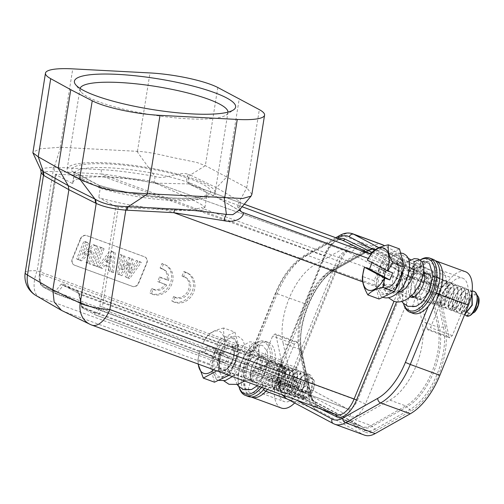 <?xml version="1.0" encoding="UTF-8"?>
<svg xmlns="http://www.w3.org/2000/svg" width="504" height="504" viewBox="0 0 504 504"><rect width="100%" height="100%" fill="white"/><g stroke="black" fill="none" stroke-linecap="round" stroke-linejoin="round"><path stroke-width="0.38" stroke-dasharray="2.52 1.89" d="M175.127 297.278A11.208 9.607 118 0 0 175.442 297.461A11.208 9.607 118 0 0 189.195 292.087A11.208 9.607 118 0 0 185.982 277.679A11.208 9.607 118 0 0 183.475 276.822L185.302 272.349A16.008 13.721 -62 0 1 188.238 273.439A16.008 13.721 -62 0 1 192.862 293.958A16.008 13.721 -62 0 1 173.3 301.757L175.127 297.278L173.672 296.503A11.208 9.607 118 0 0 173.993 296.686A11.208 9.607 118 0 0 187.74 291.312A11.208 9.607 118 0 0 184.527 276.904A11.208 9.607 118 0 0 182.02 276.047L183.475 276.822M80.445 238.751A5.122 4.391 -62 0 1 86.512 235.532L144.39 256.731A5.122 4.391 -62 0 1 144.868 256.946A5.122 4.391 -62 0 1 146.595 262.981L138.386 283.097A5.122 4.391 -62 0 1 132.319 286.316L74.441 265.117A5.122 4.391 -62 0 1 73.962 264.902A5.122 4.391 -62 0 1 72.236 258.873L80.445 238.751L80.741 238.909L72.526 259.024A5.122 4.391 118 0 0 74.252 265.06A5.122 4.391 118 0 0 74.731 265.274L132.609 286.474A5.122 4.391 118 0 0 138.676 283.254L146.885 263.132A5.122 4.391 118 0 0 145.158 257.097A5.122 4.391 118 0 0 144.68 256.889L86.801 235.689A5.122 4.391 118 0 0 80.741 238.909M159.138 282.309L161.015 277.71L168.556 280.476A11.208 9.607 118 0 0 164.071 269.653A11.208 9.607 118 0 0 161.564 268.796L163.391 264.323A16.008 13.721 -62 0 1 166.326 265.419A16.008 13.721 -62 0 1 170.951 285.932A16.008 13.721 -62 0 1 151.389 293.731L153.216 289.252A11.208 9.607 118 0 0 153.537 289.435A11.208 9.607 118 0 0 166.685 285.075L157.683 281.534L159.56 276.935L161.015 277.71M301.323 398.746A12.808 6.546 -69.9 0 0 302.022 399.099A12.808 6.546 -69.9 0 0 304.731 399.036L302.595 398.381L304.63 397.303L305.103 396.138C306.356 397.253 307.994 396.995 310.023 395.363L313.652 388.345L314.03 380.457L309.777 376.557L303.351 381.32L299.552 391.249L301.323 398.746L301.946 399.067L306.974 397.089L311.39 389.378L312.448 380.167L308.82 374.315L309.607 374.636C301.751 369.69 290.865 394.55 298.009 397.593L297.688 397.48C304.252 401.953 313.847 376.62 305.411 373.099L305.726 373.218C297.87 368.273 286.984 393.126 294.134 396.175L293.813 396.062C300.378 400.529 309.973 375.203 301.537 371.681L301.852 371.801C294.002 366.83 283.097 391.728 290.254 394.758L290.638 394.928L289.939 394.638L289.598 390.461L274.094 384.785L270.875 387.658C277.975 392.326 288.099 367.189 280.199 363.869L277.83 363.516C288.786 364.178 278.674 390.833 274.094 384.785L274.434 388.962L275.134 389.252L274.756 389.082C281.32 393.548 290.909 368.222 282.473 364.701L277.83 363.516M304.63 397.303A10.244 5.235 110.1 0 1 305.103 382.807A10.244 5.235 110.1 0 1 314.25 381.169A10.244 5.235 110.1 0 1 310.023 395.363M280.558 364.001C289.529 367.712 280.47 393.24 274.434 388.962C267.29 385.913 278.177 361.059 286.033 366.005C294.468 369.526 284.873 394.853 278.309 390.38C271.152 387.356 282.057 362.458 289.907 367.422C298.343 370.944 288.754 396.27 282.19 391.803C275.039 388.754 285.925 363.901 293.782 368.84C302.236 372.343 292.622 397.713 286.064 393.221C278.92 390.172 289.806 365.318 297.662 370.264C306.098 373.785 296.503 399.111 289.939 394.638C282.794 391.589 293.681 366.736 301.537 371.681M290.254 394.758C296.818 399.231 306.413 373.899 297.977 370.377C290.121 365.431 279.235 390.291 286.379 393.334L286.064 393.221M302.595 398.381L305.103 396.138L289.598 390.461L286.379 393.334C292.944 397.807 302.539 372.481 294.103 368.959L293.782 368.84M294.103 368.959C286.247 364.014 275.36 388.868 282.505 391.917L282.19 391.803M282.505 391.917C289.063 396.415 298.677 371.045 290.228 367.542L289.907 367.422M290.228 367.542C282.372 362.596 271.486 387.45 278.63 390.499L278.309 390.38M278.63 390.499C285.195 394.972 294.79 369.64 286.348 366.118L286.033 366.005M282.473 364.701C274.617 359.755 263.731 384.609 270.875 387.658L222.44 369.955L225.578 369.407C228.11 367.901 230.297 364.978 232.142 360.637C234.889 352.901 233.636 348.97 233.302 348.384L231.248 345.901A12.808 6.546 -69.9 0 0 220.941 355.03A12.808 6.546 -69.9 0 0 222.012 369.76A12.808 6.546 -69.9 0 0 222.44 369.955A12.808 6.546 -69.9 0 0 232.741 360.826A12.808 6.546 -69.9 0 0 231.67 346.097A12.808 6.546 -69.9 0 0 231.248 345.901L280.199 363.869M286.348 366.118C278.498 361.154 267.599 386.051 274.756 389.082M297.977 370.377L297.662 370.264M294.134 396.175C300.699 400.649 310.288 375.316 301.852 371.801M305.411 373.099C297.555 368.159 286.669 393.013 293.813 396.062M298.009 397.593C304.567 402.091 314.181 376.721 305.726 373.218M309.286 374.522C301.43 369.577 290.543 394.43 297.688 397.48M304.731 399.036C311.573 396.755 316.254 377.471 309.607 374.636M247.987 389.838L259.138 354.425L257.538 354.205L254.633 349.045L258.306 344.831L262.571 345.473L267.46 351.471L268.059 362.767L264.247 375.568L257.355 385.724M261.519 387.248A28.81 14.723 -69.9 0 0 266.131 341.712A28.81 14.723 -69.9 0 0 265.173 341.284A28.81 14.723 -69.9 0 0 255.011 343.577A28.81 14.723 -69.9 0 0 239.079 387.078M294.638 402.973A28.312 14.471 -69.9 0 0 295.495 402.079L304.441 392.37A5.147 2.633 110.1 0 1 307.012 391.287A5.147 2.633 110.1 0 1 308.171 392.937L309.368 398.525L279.764 387.683L278.567 382.095A5.147 2.633 -69.9 0 0 278.17 381.074A5.147 2.633 -69.9 0 0 277.408 380.444A5.147 2.633 -69.9 0 0 274.837 381.528A3.862 2.092 -137.3 0 1 271.12 377.572L270.856 377.861A28.81 14.723 110.1 0 1 264.619 388.382M248.459 396.528A28.81 14.723 110.1 0 1 247.502 396.1A28.81 14.723 110.1 0 1 241.649 376.299A28.81 14.723 110.1 0 1 253.008 349.474L247.256 363.554A24.45 12.499 -69.9 0 0 246.229 389.245A24.45 12.499 -69.9 0 0 262.174 387.28A3.862 2.092 42.7 0 0 263.567 389.661M262.174 387.28L270.856 377.861A28.81 14.723 -69.9 0 0 269.231 342.846A28.81 14.723 -69.9 0 0 268.273 342.418A28.81 14.723 -69.9 0 0 253.008 349.474L275.896 293.385L275.436 293.07L306.86 304.435L278.221 374.604A28.312 14.471 -69.9 0 0 281.345 408.045M56.435 174.195A1.921 0.365 9.1 0 0 55.421 174.359A1.921 0.365 9.1 0 0 55.635 174.573L72.734 183.683A67.227 12.858 -170.9 0 1 72.715 182.788A67.227 12.858 -170.9 0 1 108.555 177.162A67.227 12.858 -170.9 0 1 156.171 183.488L153.355 181.988C150.551 181.169 146.431 179.166 103.345 176.614L56.435 174.195L40.44 273.962L39.633 274.34C39.079 279.808 39.923 283.399 42.172 285.119L42.928 286.883M39.457 274.126L55.635 174.573M347.426 251.597L152.8 181.755L347.445 251.609M252.126 380.463L249.789 378.624L254.249 379.443L262.496 382.36L285.201 392.578L287.677 394.084L283.33 392.988L275.096 390.027L252.126 380.463L64.046 311.573L91.407 324.91A22.409 11.453 -69.9 0 0 91.974 325.149M288.697 384.004A20.488 1.254 22.2 0 0 268.147 374.995A20.488 1.254 22.2 0 0 253.26 370.15A20.488 1.254 22.2 0 0 253.191 370.207A20.488 1.254 22.2 0 0 255.629 371.889A20.488 1.254 22.2 0 0 276.746 381.119A20.488 1.254 22.2 0 0 291.136 385.686A20.488 1.254 22.2 0 0 291.129 385.604A20.488 1.254 22.2 0 0 288.697 384.004M94.532 245.316L97.833 246.532L90.588 264.279L87.431 263.126L92.402 250.942L81.358 260.902L78.107 259.711L85.352 241.958L83.897 241.183L87.053 242.336L82.095 254.488L83.551 255.263L94.532 245.316L93.076 244.541L82.095 254.488M85.352 241.958L88.509 243.111L87.053 242.336M88.509 243.111L83.551 255.263M97.833 246.532L96.377 245.757L89.132 263.504L85.976 262.351L90.947 250.167L92.402 250.942M93.076 244.541L96.377 245.757M90.588 264.279L89.132 263.504M87.431 263.126L85.976 262.351M81.358 260.902L79.903 260.127L90.947 250.167M78.107 259.711L76.652 258.936L83.897 241.183M79.903 260.127L76.652 258.936M120.406 274.957L117.445 273.874L120.305 254.514L123.625 255.736L121.036 269.168L128.388 257.475L131.777 258.716L128.822 272.236L136.395 260.411L139.86 261.677L128.224 277.824L125.269 276.74L128.331 262.622L120.406 274.957L121.861 275.732L117.445 273.874M118.9 274.649L121.754 255.289L125.08 256.511L122.491 269.942L129.837 258.25L133.226 259.491L130.278 273.011L137.85 261.185L141.309 262.452L129.679 278.599L126.718 277.515L129.786 263.397L128.331 262.622M129.786 263.397L121.861 275.732M126.718 277.515L125.269 276.74M129.679 278.599L128.224 277.824M141.309 262.452L139.86 261.677M137.85 261.185L136.395 260.411M130.278 273.011L128.822 272.236M133.226 259.491L131.777 258.716M129.837 258.25L128.388 257.475M122.491 269.942L121.036 269.168M125.08 256.511L123.625 255.736M121.754 255.289L120.305 254.514M111.504 256.334L106.88 262.244L105.714 261.626L110.338 255.717L109.525 263.019L110.685 263.642L111.504 256.334L110.338 255.717M110.685 263.642L106.88 262.244M105.714 261.626L109.525 263.019M113.482 272.664L110.137 271.435L110.584 267.309L104.977 265.255L102.375 268.601L97.474 266.559L110.206 250.822L113.778 252.126L115.233 252.901L113.482 272.664L112.027 271.889L113.778 252.126M98.923 267.334L111.661 251.597L110.206 250.822M111.661 251.597L115.233 252.901M110.137 271.435L108.681 270.661L112.027 271.889M110.584 267.309L109.129 266.534L108.681 270.661M104.977 265.255L109.129 266.534M102.375 268.601L100.92 267.826L103.522 264.48M100.92 267.826L97.474 266.559M93.662 265.406L100.907 247.653L104.063 248.812L96.818 266.559L93.662 265.406L92.207 264.632L99.452 246.878L102.608 248.037L95.363 265.784L92.207 264.632M100.907 247.653L99.452 246.878M104.063 248.812L102.608 248.037M96.818 266.559L95.363 265.784M175.121 199.156A74.913 14.326 -170.9 0 1 67.12 169.161A74.913 14.326 -170.9 0 1 107.056 162.893A74.913 14.326 -170.9 0 1 215.057 192.881A74.913 14.326 -170.9 0 1 175.121 199.156M80.092 88.427A74.913 14.326 9.1 0 0 80.004 88.805A74.913 14.326 9.1 0 0 80.98 91.785A74.913 14.326 9.1 0 0 188.005 118.793A74.913 14.326 9.1 0 0 226.082 115.051A74.913 14.326 9.1 0 0 227.94 112.524A74.913 14.326 9.1 0 0 227.972 112.14M241.429 211.856L238.864 207.308L240.773 202.243L239.564 201.279L216.487 187.715L214.471 193.038L217.312 197.65L242.115 206.76M240.969 211.478L240.017 211L237.523 206.646L239.57 201.285L246.752 187.727M251.874 194.361L246.758 187.721L226.693 176.999L239.268 98.601M240.061 209.204L239.324 210.08L240.773 202.243M217.797 87.501L205.33 165.652L190.304 175.033L216.487 187.715L226.693 176.999L205.33 165.646L197.07 162.527L182.675 159.491C170.509 157.5 151.83 151.849 137.441 151.339L60.197 147.262L40.213 148.762L32.785 152.195M40.761 169.798L43.502 168.298L53.222 167.145L101.128 169.627C114.433 170.239 132.35 172.481 154.879 176.362C164.94 180.558 179.443 170.698 188.433 174.359L190.31 175.039C187.236 178.712 187.658 182.083 191.564 185.144L217.747 197.833L240.83 211.39M136.956 151.32L154.879 176.362A6.401 2.722 100 0 1 153.594 183.084L188.912 183.922L244.245 204.227M188.433 174.359C185.756 178.7 186.159 181.982 189.63 184.225L189.302 184.086M244.27 204.202L189.63 184.225M101.128 169.627A6.401 3.062 93 0 1 101.165 173.956C114.528 175.461 132.004 178.504 153.594 183.084M60.682 147.288L54.243 167.145L54.281 171.48L101.165 173.956L324.771 255.711A24.331 12.436 110.1 0 1 338.984 238.89M25.2 272.67A22.409 4.284 -170.9 0 1 37.145 270.793A22.409 11.453 -69.9 0 0 38.701 296.825A22.409 19.341 -59.8 0 1 36.055 295.583M89.863 324.255A22.409 19.076 116 0 0 91.407 324.91L335.651 414.364L308.914 401.26L283.16 386.385A1.921 1.644 -60 0 1 283.752 388.615A24.331 12.436 110.1 0 1 282.064 360.354L324.771 255.711M285.201 392.578L308.914 401.26C309.488 401.096 309.765 401.877 309.739 403.603L283.752 388.615M62.49 310.911L38.701 296.825L282.939 386.284A22.409 11.453 110.1 0 1 281.389 360.247L324.091 255.604A22.409 11.453 110.1 0 1 341.977 239.986C336.792 238.455 331.134 243.747 324.998 255.868L282.064 360.354M41.271 172.998L44.484 171.555L54.281 171.48M53.222 167.145L53.084 171.385L37.145 270.793L282.297 360.511C275.77 373.949 281.333 387.91 283.16 386.385A1.921 1.644 -60 0 0 282.939 386.284L308.914 401.26M284.294 371.505A10.244 0.624 -157.8 0 1 285.51 372.305A10.244 0.624 -157.8 0 1 285.51 372.349A10.244 0.624 -157.8 0 1 280.684 370.957A10.244 0.624 -157.8 0 1 267.756 365.45A10.244 0.624 -157.8 0 1 266.54 364.606A10.244 0.624 -157.8 0 1 266.572 364.581A10.244 0.624 -157.8 0 1 271.373 365.999A10.244 0.624 -157.8 0 1 284.294 371.505M272.822 362.452A10.244 0.624 22.2 0 0 267.989 361.059A10.244 0.624 22.2 0 0 272.588 363.523A10.244 0.624 22.2 0 0 282.133 367.41A10.244 0.624 22.2 0 0 286.959 368.802A10.244 0.624 22.2 0 0 282.366 366.339A10.244 0.624 22.2 0 0 272.822 362.452M292.433 371.568C293.07 371.385 291.457 370.314 287.601 368.355L270.516 361.229L259.957 369.426L285.554 379.959L298.866 386.933L295.546 386.505L285.623 383.103L284.773 369.451L292.427 371.574L284.678 367.517L269.753 361.45L63.076 285.648L63.668 285.371L270.579 361.255C276.702 363.472 286.518 367.668 289.598 369.369C293.057 371.322 291.312 371.07 284.363 368.6L78.668 293.359L79.311 294.298L78.756 293.284L81.799 306.23A1.921 0.882 166.8 0 0 81.617 306.753A1.921 0.882 166.8 0 0 82.354 307.245A1.921 0.983 -69.5 0 0 82.757 308.095A1.921 1.644 -62 0 1 81.799 306.23L94.532 313.009L95.741 314.994L347.288 408.839C350.935 409.954 354.318 407.175 357.449 400.51L102.4 306.974C100.063 313.961 97.757 316.594 95.483 314.874L347.288 408.839L294.941 380.948L43.13 286.978L55.856 293.763A1.921 0.983 -69.5 0 0 56.687 293.567A1.921 1.405 -141.1 0 1 54.905 291.898A1.921 1.644 118 0 0 55.856 293.763L259.125 369.615C271.851 374.327 290.524 382.391 296.951 385.963C302.917 389.453 299.275 388.779 286.026 383.947L82.757 308.095L95.313 314.792M42.172 285.119L54.905 291.898L61.293 283.979L62.71 283.506L63.605 285.346M63.668 285.371L78.668 293.359L77.704 291.495L78.756 293.284L78.586 293.807M165.57 209.765C207.503 211.699 204.183 209.74 204.183 209.066L399.848 279.487C403.055 281.994 403.383 286.978 400.831 294.437L165.57 209.765L118.396 207.207A1.921 0.365 9.1 0 1 115.851 206.653L99.855 306.426C98.708 311.63 96.938 313.828 94.532 313.009M99.855 306.426L102.394 306.974L118.396 207.207M115.851 206.653L98.746 197.543A67.227 12.858 -170.9 0 0 169.64 209.702A67.227 12.858 -170.9 0 0 201.367 207.566L204.183 209.066M72.734 183.683L74.208 173.313L72.734 171.297L71.593 170.951L98.248 185.157A70.428 13.469 9.1 0 0 185.541 198.374A70.428 13.469 9.1 0 0 202.841 184.269A70.428 13.469 9.1 0 0 122.97 165.06A70.428 13.469 9.1 0 0 71.593 170.951M98.248 185.157L99.149 185.377L100.239 188.238A67.227 12.858 9.1 0 0 171.133 200.397A67.227 12.858 9.1 0 0 206.974 194.771A67.227 12.858 9.1 0 0 199.534 187.223A67.227 12.858 9.1 0 0 110.048 167.851A67.227 12.858 9.1 0 0 74.208 173.483A67.227 12.858 9.1 0 0 74.227 174.378L100.239 188.238L98.746 197.543M156.171 183.488L191.993 199.496L201.556 204.63L204.87 207.484L201.367 207.566M347.432 251.603L347.854 251.672C346.5 251.326 343.955 254.57 340.213 261.412L296.988 367.555L295.016 375.348L295.048 379.039L295.766 381.383L294.941 380.948C297.82 382.505 298.727 385.106 297.662 388.748C292.956 384.98 292.478 377.742 296.226 367.032C297.587 367.813 296.843 367.7 293.996 366.691L40.44 273.962C39.879 282.108 40.774 286.448 43.13 286.978M347.873 251.798C351.118 252.485 353.632 251.137 355.433 247.766L407.402 275.455C405.607 278.825 403.087 280.174 399.848 279.487L347.873 251.798C344.075 250.62 340.521 253.537 337.22 260.549L293.996 366.691C291.539 373.716 291.848 378.473 294.941 380.942M365.501 403.95L357.456 400.51L400.831 294.437L408.876 297.877L365.501 403.95C360.725 414.112 355.566 418.339 350.015 416.638C351.08 412.996 350.173 410.395 347.288 408.839L347.672 409.009M283.147 343.237L292.44 386.322A29.667 15.164 -69.9 0 0 298.135 395.356L345.284 420.475A29.667 15.164 -69.9 0 0 346.267 420.916A29.667 15.164 -69.9 0 0 355.005 419.656L389.863 400.088A51.994 26.573 -69.9 0 0 416.046 366.068A51.994 26.573 -69.9 0 0 422.024 321.275L412.732 278.189A29.667 15.164 -69.9 0 0 407.037 269.155L359.894 244.037A29.667 15.164 -69.9 0 0 358.905 243.596A29.667 15.164 -69.9 0 0 350.167 244.856L315.315 264.424A51.994 26.573 -69.9 0 0 289.126 298.444A51.994 26.573 -69.9 0 0 283.147 343.237L299.086 349.077A51.994 26.573 110.1 0 1 305.065 304.284A51.994 26.573 110.1 0 1 331.248 270.257A3.2 2.362 60.7 0 0 332.583 270.339A52.435 26.8 -69.9 0 0 300.145 349.826L309.431 392.912A30.108 15.385 -69.9 0 0 311.818 398.903L311.818 398.903A30.108 15.385 -69.9 0 0 315.214 402.085L362.363 427.203A30.108 15.385 -69.9 0 0 372.229 426.365L407.087 406.804A52.435 26.8 -69.9 0 0 439.519 327.316L430.233 284.231A30.108 15.385 -69.9 0 0 424.45 275.058L377.301 249.946A30.108 15.385 -69.9 0 0 370.604 249.43L370.604 249.43A30.108 15.385 -69.9 0 0 367.435 250.778L332.583 270.339L335.444 269.552L370.301 249.984L367.435 250.778A3.2 2.362 -119.3 0 1 366.106 250.696L350.167 244.856M252.227 366.2A13.514 6.905 -69.9 0 0 253.72 382.164A13.514 6.905 -69.9 0 0 264.506 372.746A13.514 6.905 -69.9 0 0 263.012 356.782A13.514 6.905 -69.9 0 0 252.227 366.2M275.411 376.74A13.514 6.905 110.1 0 1 264.625 386.159A13.514 6.905 110.1 0 1 263.132 370.201A13.514 6.905 110.1 0 1 273.918 360.782A13.514 6.905 110.1 0 1 275.411 376.74M263.56 356.75A13.766 7.037 -69.9 0 0 263.101 356.549A13.766 7.037 -69.9 0 0 251.931 366.597A13.766 7.037 -69.9 0 0 253.172 382.196A13.766 7.037 -69.9 0 0 253.632 382.397A13.766 7.037 -69.9 0 0 264.802 372.349A13.766 7.037 -69.9 0 0 263.56 356.75M249.039 380.684A13.766 7.037 110.1 0 1 247.798 365.079A13.766 7.037 110.1 0 1 258.968 355.03A13.766 7.037 110.1 0 1 259.421 355.238A13.766 7.037 110.1 0 1 260.663 370.837A13.766 7.037 110.1 0 1 249.499 380.885A13.766 7.037 110.1 0 1 249.039 380.684M284.054 377.326L284.584 375.593L275.883 334.914L275.152 333.894L272.588 336.124L259.844 367.359A22.201 11.346 -69.9 0 0 262.294 393.58A22.201 11.346 -69.9 0 0 273.389 388.899L284.054 377.326L305.865 385.314L295.199 396.887A22.201 11.346 110.1 0 1 284.105 401.568A22.201 11.346 110.1 0 1 281.654 375.348L294.405 344.112L296.969 341.882L297.694 342.903L306.394 383.582L305.865 385.314M416.776 283.015A13.514 6.905 -69.9 0 0 418.27 298.973A13.514 6.905 -69.9 0 0 429.055 289.561A13.514 6.905 -69.9 0 0 427.562 273.596A13.514 6.905 -69.9 0 0 416.776 283.015M439.961 293.555A13.514 6.905 110.1 0 1 429.175 302.973A13.514 6.905 110.1 0 1 427.688 287.009A13.514 6.905 110.1 0 1 438.474 277.591A13.514 6.905 110.1 0 1 439.961 293.555M469.287 315.851L467.145 315.195L469.18 314.112L469.652 312.952L472.267 313.501M469.18 314.112A10.244 5.235 110.1 0 1 469.652 299.622A10.244 5.235 110.1 0 1 478.8 297.984M466.559 315.92L466.112 315.724M472.053 291.665L470.282 290.033C462.426 285.062 451.527 309.96 458.684 312.99C465.242 317.482 474.856 292.112 466.408 288.609C458.552 283.645 447.653 308.543 454.81 311.573C461.368 316.065 470.975 290.695 462.527 287.192C454.677 282.227 443.772 307.119 450.935 310.149C457.493 314.647 467.101 289.277 458.653 285.774C450.803 280.804 439.897 305.701 447.054 308.731C453.619 313.223 463.226 287.853 454.778 284.351C446.928 279.386 436.023 304.284 443.18 307.314C449.738 311.806 459.352 286.436 450.904 282.933C443.048 277.969 432.149 302.866 439.305 305.89L438.99 305.777C445.013 310.08 454.098 284.508 445.108 280.81L442.38 280.325C453.342 280.993 443.224 307.642 438.65 301.594L438.99 305.777C431.84 302.728 442.726 277.874 450.582 282.82C459.037 286.322 449.423 311.686 442.865 307.194C435.708 304.164 446.607 279.273 454.463 284.237C462.911 287.74 453.298 313.11 446.739 308.612C439.582 305.588 450.481 280.69 458.338 285.655C466.786 289.157 457.172 314.527 450.614 310.036C443.457 307.005 454.362 282.108 462.212 287.078C470.66 290.581 461.053 315.945 454.488 311.453L454.154 307.276M467.145 315.195L469.652 312.952L454.148 307.276L450.935 310.149L451.313 310.325L450.614 310.036M458.653 285.774L458.338 285.655M447.054 308.731L446.739 308.612M454.778 284.351L454.463 284.237M443.18 307.314L442.865 307.194M442.38 280.325L444.749 280.678C452.661 283.979 442.525 309.16 435.431 304.473L414.238 296.743M424.626 273.275L444.749 280.678M454.148 307.276L438.65 301.594L435.431 304.473C428.287 301.423 439.173 276.57 447.029 281.516L445.108 280.81M439.305 305.89C445.864 310.388 455.477 285.018 447.029 281.516M450.904 282.933L450.582 282.82M454.81 311.573L454.488 311.453C447.344 308.404 458.231 283.55 466.087 288.496L466.408 288.609M462.527 287.192L462.212 287.078M472.009 292.011L469.961 289.913C462.105 284.968 451.219 309.828 458.369 312.871L458.684 312.99M458.369 312.871C464.934 317.344 474.522 292.018 466.087 288.496M470.282 290.033L469.961 289.913M472.141 290.89L466.358 293.693L461.607 301.146L460.045 309.431L462.244 314.294L464.694 314.446M473.514 291.186L467.554 293.007L462.288 300.397L460.347 309.179L462.559 314.408L464.6 314.685M476.33 293.895L471.599 294.38L466.71 300.025L464.102 308.07L465.041 314.565M399.225 279.947A20.166 10.307 -69.9 0 1 390.537 291.696A20.166 10.307 -69.9 0 1 382.756 293A20.166 10.307 -69.9 0 1 381.2 269.483L379.455 268.55C385.906 271.158 387.362 271.933 383.815 270.875L381.2 269.483A20.166 10.307 110.1 0 1 397.965 255.723A20.166 10.307 110.1 0 1 400.724 258.672L400.025 266.225L398.116 275.921L393.92 283.683L386.398 288.212L382.045 282.486L383.815 270.875L386.083 271.53C384.262 276.387 383.639 280.659 384.218 284.357L385.321 287.45L386.398 288.212M372.04 262.691L372.33 261.979L392.685 272.828M372.361 252.063L384.067 256.353L399.496 248.919M367.315 260.146L372.33 261.979M384.067 256.353L374.119 280.728L362.414 276.438M379.058 299.011L374.119 280.728M397.391 254.085A21.514 10.993 -69.9 0 0 379.506 268.758A21.514 10.993 -69.9 0 0 381.163 293.845A21.514 10.993 -69.9 0 0 389.466 292.459A21.514 10.993 -69.9 0 0 401.367 259.969A21.514 10.993 -69.9 0 0 397.391 254.085M399.804 278.529A20.166 10.307 -69.9 0 0 401.694 261.242A20.166 10.307 -69.9 0 0 400.724 258.672L402.249 260.366L403.395 269.741M379.455 268.55L376.236 285.648L380.967 296.27L383.084 297.07M393.725 291.942L394.871 290.625M422.856 261.645L424.292 261.853L422.087 271.02L419.164 266.496L421.816 261.891M424.292 261.853L427.121 262.288L429.597 264.02M412.543 306.652L423.688 271.247L422.087 271.02M465.375 271.688A28.312 14.471 -69.9 0 0 451.225 277.647L442.285 287.356A5.147 2.633 110.1 0 1 439.709 288.446A5.147 2.633 110.1 0 1 438.549 286.789L437.352 281.201L407.749 270.358A3.862 2.577 167.9 0 0 402.438 271.606L403.628 277.194A9.009 4.605 -69.9 0 0 410.161 278.189L410.426 277.899A28.81 14.723 -69.9 0 0 412.051 312.915A28.81 14.723 -69.9 0 0 413.009 313.343M420.071 260.039A28.81 14.723 -69.9 0 0 419.561 260.385A28.81 14.723 -69.9 0 0 403.628 303.893M420.147 260.089A27.531 14.074 -69.9 0 0 418.541 261.11A27.531 14.074 -69.9 0 0 403.313 302.683A27.531 14.074 -69.9 0 0 403.572 303.584M424.324 272.261A13.766 7.037 110.1 0 1 425.074 288.017A13.766 7.037 110.1 0 1 414.049 297.7A13.766 7.037 110.1 0 1 413.589 297.492A13.766 7.037 110.1 0 1 413.154 297.221M411.957 295.911A13.766 7.037 110.1 0 1 413.179 279.985A13.766 7.037 110.1 0 1 423.517 271.845A13.766 7.037 110.1 0 1 423.65 271.902M428.11 273.565A13.766 7.037 -69.9 0 0 427.65 273.363A13.766 7.037 -69.9 0 0 416.48 283.412A13.766 7.037 -69.9 0 0 417.728 299.011A13.766 7.037 -69.9 0 0 418.181 299.212A13.766 7.037 -69.9 0 0 429.351 289.164A13.766 7.037 -69.9 0 0 428.11 273.565M427.209 328.835L427.94 329.855L430.504 327.625L443.255 296.39A22.201 11.346 -69.9 0 0 440.805 270.169A22.201 11.346 -69.9 0 0 429.71 274.85L419.044 286.423L418.509 288.162L427.216 328.835L449.026 336.823L440.326 296.15L440.855 294.418L451.521 282.839A22.201 11.346 110.1 0 1 462.615 278.164A22.201 11.346 110.1 0 1 465.066 304.378L452.321 335.614L449.757 337.844L449.026 336.823M382.202 244.591A36.036 18.415 -69.9 0 0 371.555 246.147L336.451 265.942A58.88 30.095 -69.9 0 0 306.86 304.435M309.368 398.525A36.036 18.415 -69.9 0 0 316.298 409.55L363.321 434.599A36.036 18.415 -69.9 0 0 364.518 435.135M437.352 281.201A36.036 18.415 -69.9 0 0 430.422 270.175L410.962 259.812M408.171 258.325L384.596 245.763M436.054 293.145L434.026 292.207A24.45 12.499 -69.9 0 0 435.053 266.515A24.45 12.499 -69.9 0 0 419.108 268.481A3.862 2.092 -137.3 0 1 419.385 267.007A3.862 2.092 -137.3 0 1 421.621 266.805L451.225 277.647M434.026 292.207L428.28 306.287M432.829 259.232A28.81 14.723 110.1 0 0 410.426 277.899L419.108 268.481M259.749 386.599A27.531 14.074 -69.9 0 0 270.245 361.11A27.531 14.074 -69.9 0 0 264.613 342.518A27.531 14.074 -69.9 0 0 253.991 344.295A27.531 14.074 -69.9 0 0 238.764 385.869A27.531 14.074 -69.9 0 0 239.022 386.77M259.743 345.038L257.538 354.205M228.986 375.335L238.247 356.794L238.694 346.683L236.174 341.857A20.166 10.307 -69.9 0 1 237.145 344.434A20.166 10.307 -69.9 0 1 225.987 374.881A20.166 10.307 -69.9 0 1 218.201 376.186A20.166 10.307 -69.9 0 1 216.644 352.668L221.533 354.715C219.713 359.572 219.089 363.85 219.668 367.548L220.771 370.635L221.571 371.341L217.463 365.69L219.265 354.06C222.812 355.118 221.357 354.344 214.906 351.742L216.644 352.668A20.166 10.307 110.1 0 1 233.415 338.909A20.166 10.307 110.1 0 1 236.174 341.857L235.475 349.423L232.13 362.452L227.115 369.218L221.848 371.391M213.69 369.728A22.409 11.453 -69.9 0 0 219.92 361.141L199.861 350.456A22.409 11.453 -69.9 0 0 198.255 364.077M216.77 370.856L218.219 370.471L220.223 361.28L219.92 361.141M199.861 350.456L197.858 359.629L198.047 364.001M218.219 370.471L229.931 374.762L228.854 375.285M204.876 352.271L207.774 345.171L228.136 356.013L225.238 363.119L204.876 352.271L199.861 350.431M222.818 354.041A22.409 11.453 -69.9 0 0 219.794 331.538A22.409 11.453 -69.9 0 0 202.759 343.356L223.121 354.18L228.167 346.097C224.576 339.387 223.102 333.352 223.744 328.01L234.946 332.111L239.879 350.387L228.167 346.097M223.744 328.01C216.203 329.679 210.893 332.092 207.806 335.255L219.517 339.539L234.946 332.111M207.806 335.255L202.759 343.356M228.136 356.013L223.121 354.18M202.759 343.331L207.774 345.171M220.223 361.28L225.238 363.119M229.931 374.762L239.879 350.387M219.517 339.539L209.569 363.913L197.858 359.629M214.502 382.196L209.569 363.913M232.835 337.271A21.514 10.993 -69.9 0 0 214.95 351.943A21.514 10.993 -69.9 0 0 216.613 377.036A21.514 10.993 -69.9 0 0 224.916 375.644A21.514 10.993 -69.9 0 0 236.811 343.161A21.514 10.993 -69.9 0 0 232.835 337.271M214.906 351.742L211.68 368.815L216.411 379.455L218.516 380.262M159.56 276.935L167.107 279.701A11.208 9.607 118 0 0 162.616 268.878A11.208 9.607 118 0 0 160.108 268.021L161.935 263.548A16.008 13.721 -62 0 1 164.877 264.644A16.008 13.721 -62 0 1 169.495 285.157A16.008 13.721 -62 0 1 149.934 292.956L151.761 288.477A11.208 9.607 118 0 0 152.082 288.66A11.208 9.607 118 0 0 165.23 284.3L157.683 281.534M165.23 284.3L166.685 285.075M167.107 279.701L168.556 280.476M160.108 268.021L161.564 268.796M161.935 263.548L163.391 264.323M149.934 292.956L151.389 293.731M151.761 288.477L153.216 289.252M182.02 276.047L183.847 271.574A16.008 13.721 -62 0 1 186.789 272.664A16.008 13.721 -62 0 1 191.407 293.183A16.008 13.721 -62 0 1 171.845 300.983L173.672 296.503M171.845 300.983L173.3 301.757M183.847 271.574L185.302 272.349M219.322 354.362A14.087 7.201 -69.9 0 0 220.55 370.598A14.087 7.201 -69.9 0 0 232.205 360.965A14.087 7.201 110.1 0 0 232.3 360.732A14.087 7.201 -69.9 0 0 231.065 344.503A14.087 7.201 -69.9 0 0 219.41 354.136A14.087 7.201 110.1 0 0 219.322 354.362M254.785 342.871L255.874 343.514L256.341 349.278L250.847 351.54L249.562 350.721L249.373 345.007L254.785 342.871M246.752 187.721L259.333 109.626M137.441 151.339L150.009 72.941M60.197 147.262L72.765 68.865M362.741 281.868L396.805 294.349L393.989 301.253M368.235 258.413L395.256 268.311A22.409 11.453 110.1 0 1 396.805 294.349L399.231 295.375L396.604 301.808M370.831 254.23L395.256 268.311A1.921 1.644 120 0 0 397.543 267.114A24.331 12.436 110.1 0 1 399.231 295.375M372.091 252.435L397.543 267.114M309.053 401.316L336.218 414.609A22.409 11.453 110.1 0 1 335.651 414.364A1.921 1.651 -63.9 0 1 335.922 414.502M320.279 408.769L309.739 403.603M286.026 383.947L285.623 383.103L82.354 307.245L79.311 294.298L284.773 369.451L284.363 368.6M61.293 283.979L63.076 285.648L56.687 293.567L259.957 369.426L259.188 369.64L55.913 293.788M77.704 291.495L62.704 283.506M103.345 176.614L337.289 260.574M297.662 388.748L350.015 416.638M340.143 261.381L339.45 260.889L296.226 367.032L296.919 367.523M355.433 247.766C349.694 246.002 344.364 250.381 339.45 260.889C340.811 261.671 340.068 261.557 337.22 260.549M407.402 275.455C412.272 279.342 412.763 286.814 408.876 297.877M412.732 278.189L428.671 284.029A3.2 2.142 167.8 0 0 430.233 284.231L434.139 283.998L443.432 327.083L439.519 327.316A3.2 2.142 -12.2 0 1 437.963 327.109L422.024 321.275M315.315 264.424L331.248 270.257L366.106 250.696A29.667 15.164 110.1 0 1 374.844 249.43A29.667 15.164 110.1 0 1 375.826 249.871A3.2 2.747 118 0 0 377.301 249.946L380.822 249.096A1.921 1.644 118 0 0 382.215 247.848L429.358 272.966A1.921 1.644 -62 0 1 427.972 274.214A32.117 16.412 110.1 0 1 434.139 283.998A1.921 1.285 167.8 0 0 435.847 283.254L445.139 326.334A1.921 1.285 -12.2 0 1 443.432 327.083A54.445 27.827 110.1 0 1 409.746 409.62A1.921 1.417 -119.3 0 1 410.432 411.384L375.575 430.945A1.921 1.417 60.7 0 0 374.894 429.181A32.117 16.412 110.1 0 1 364.367 430.07L317.224 404.951A32.117 16.412 110.1 0 1 313.601 401.556A32.117 16.412 110.1 0 1 311.05 395.168L301.764 352.088A54.445 27.827 110.1 0 1 335.444 269.552A1.921 1.417 60.7 0 0 335.683 269.451A1.921 1.417 60.7 0 0 336.288 268.349L371.146 248.781A1.921 1.417 -119.3 0 1 370.534 249.889A1.921 1.417 -119.3 0 1 370.301 249.984A32.117 16.412 110.1 0 1 373.678 248.548A32.117 16.412 110.1 0 1 380.822 249.096L427.972 274.214L424.45 275.058A3.2 2.747 -62 0 1 422.976 274.989A29.667 15.164 110.1 0 1 428.671 284.029L437.963 327.109A51.994 26.573 110.1 0 1 431.985 371.902A51.994 26.573 110.1 0 1 405.796 405.928A3.2 2.362 -119.3 0 1 407.087 406.804L409.746 409.62L374.894 429.181L372.229 426.365A3.2 2.362 60.7 0 0 370.944 425.489L355.005 419.656M389.863 400.088L405.796 405.928L370.944 425.489A29.667 15.164 110.1 0 1 362.206 426.756A29.667 15.164 110.1 0 1 361.217 426.315A3.2 2.747 -62 0 1 361.519 426.447A3.2 2.747 -62 0 1 362.363 427.203L364.367 430.07A1.921 1.644 -62 0 1 364.505 431.884A33.774 17.262 110.1 0 0 375.575 430.945M345.284 420.475L361.217 426.315L314.074 401.197L298.135 395.356M364.505 431.884L317.363 406.766A1.921 1.644 118 0 0 317.224 404.951L315.214 402.085A3.2 2.747 118 0 0 314.37 401.329A3.2 2.747 118 0 0 314.074 401.197A29.667 15.164 110.1 0 1 308.379 392.156A3.2 2.142 -12.2 0 1 309.431 392.912L311.05 395.168A1.921 1.285 -12.2 0 1 311.201 395.501A1.921 1.285 -12.2 0 1 310.873 396.478L301.587 353.392A1.921 1.285 167.8 0 0 301.909 352.416A1.921 1.285 167.8 0 0 301.764 352.088L300.145 349.826A3.2 2.142 167.8 0 0 299.086 349.077L308.379 392.156L292.44 386.322M359.894 244.037L375.826 249.871L422.976 274.989L407.037 269.155M358.905 243.596L374.844 249.43L370.604 249.43L373.678 248.548L370.534 249.889L335.683 269.451C314.609 279.815 295.25 327.027 301.909 352.416L311.201 395.501L313.601 401.556L311.818 398.903L314.37 401.329L362.206 426.756L346.267 420.916M429.358 272.966A33.774 17.262 110.1 0 1 435.847 283.254M445.139 326.334A56.102 28.671 110.1 0 1 410.432 411.384M317.363 406.766A33.774 17.262 110.1 0 1 310.873 396.478M301.587 353.392A56.102 28.671 110.1 0 1 336.288 268.349M371.146 248.781A33.774 17.262 110.1 0 1 382.215 247.848M306.394 383.582L284.584 375.593M295.199 396.887L273.389 388.899M259.844 367.359L281.654 375.348M275.883 334.914L297.694 342.909M294.405 344.112L272.588 336.124M396.226 262.905A12.808 6.546 -69.9 0 0 395.798 262.716A12.808 6.546 -69.9 0 0 385.497 271.845A12.808 6.546 -69.9 0 0 386.568 286.574A12.808 6.546 -69.9 0 0 386.99 286.763A12.808 6.546 -69.9 0 0 397.297 277.635A12.808 6.546 -69.9 0 0 396.226 262.905M383.872 271.177A14.087 7.201 -69.9 0 0 385.1 287.412A14.087 7.201 -69.9 0 0 396.761 277.78A14.087 7.201 110.1 0 0 396.85 277.547A14.087 7.201 -69.9 0 0 395.621 261.318A14.087 7.201 -69.9 0 0 383.966 270.95A14.087 7.201 110.1 0 0 383.872 271.177M398.185 292.295L396.85 292.081C395.363 291.734 394.122 289.863 393.12 286.461L390.821 289.252L385.547 289.353L383.601 287.538L385.976 284.798L391.192 284.716L393.12 286.461C390.783 276.904 396.711 264.228 399.596 263.031L400.409 262.559L399.389 262.219L400.025 266.225M420.43 260.329L420.89 266.093L415.397 268.355L413.992 267.404M452.321 335.614L430.504 327.625M440.326 296.15L418.509 288.162M419.044 286.423L440.855 294.418M451.521 282.839L429.71 274.85M443.255 296.39L465.066 304.378M336.451 265.942L306.854 255.093L341.951 235.305L371.555 246.147M334.914 424.292A36.036 18.415 110.1 0 1 333.717 423.757L286.7 398.708L316.298 409.55M286.335 398.551A3.862 3.308 118 0 0 286.7 398.708A36.036 18.415 110.1 0 1 279.764 387.683A3.862 2.577 -12.1 0 1 278.189 386.108A3.862 2.577 -12.1 0 1 278.851 384.155L277.654 378.567A3.862 2.577 167.9 0 0 276.992 380.514A3.862 2.577 167.9 0 0 278.567 382.095L308.171 392.937M304.441 392.37L274.837 381.528L267.536 389.453M287.393 399.111L295.495 402.079M278.221 374.604L247.256 363.554M335.765 237.712L304.769 255.194C292.761 262.458 282.983 275.083 275.436 293.07L246.796 363.239C239.948 378.529 243.741 395.703 251.742 397.202A28.312 14.471 110.1 0 1 248.617 363.762L277.257 293.593A58.88 30.095 110.1 0 1 306.854 255.093A3.862 2.848 60.6 0 0 304.769 255.194A3.862 2.848 60.6 0 0 303.547 257.412L337.415 238.316M379.002 247.71L400.819 259.333L430.422 270.175M374.56 250.204L396.245 261.759A3.862 3.308 -62 0 1 400.819 259.333A36.036 18.415 110.1 0 1 407.749 270.358L408.946 275.946L438.549 286.789M403.628 277.194A3.862 2.577 -12.1 0 1 408.946 275.946A5.147 2.633 -69.9 0 0 409.349 276.967A5.147 2.633 -69.9 0 0 410.105 277.603A5.147 2.633 -69.9 0 0 412.681 276.513L421.621 266.805A28.312 14.471 110.1 0 1 435.771 260.845C431.033 258.873 425.571 260.927 419.385 267.007L410.439 276.709A3.862 2.092 42.7 0 0 410.161 278.189M442.285 287.356L412.681 276.513A3.862 2.092 42.7 0 0 410.439 276.709L409.418 277.534L439.709 288.446M363.321 434.599L333.717 423.757A3.862 3.308 -62 0 1 333.358 423.599M284.716 395.747A3.862 3.308 118 0 1 285.037 394.002L296.226 399.962M285.037 394.002A32.174 16.443 110.1 0 1 278.851 384.155M277.654 378.567A9.009 4.605 -69.9 0 0 271.12 377.572M275.896 293.385A55.018 28.117 110.1 0 1 303.547 257.412M339.866 235.399A3.862 2.848 -119.4 0 1 341.951 235.305A36.036 18.415 110.1 0 1 352.598 233.749M396.245 261.759A32.174 16.443 110.1 0 1 402.438 271.606M235.475 349.417L234.839 345.404L235.853 345.75L235.047 346.216C232.155 347.42 226.227 360.089 228.57 369.652L226.271 372.437L220.998 372.538L219.051 370.724L221.426 367.983L226.643 367.907L228.57 369.652C229.572 373.048 230.813 374.919 232.294 375.266C235.784 376.582 240.32 373.155 245.902 364.984C250.299 357.909 249.915 349.612 249.417 350.545L251.244 351.25L249.871 352.334C247.779 354.463 245.983 358.048 244.49 363.082C243.274 367.8 243.048 372.028 243.816 375.77C245.089 379.354 246.028 380.936 246.626 380.514C247.162 379.928 247.962 383.569 255.742 373.735C258.451 369.312 259.976 364.852 260.303 360.373C259.686 355.036 259.302 353.052 259.144 354.419L259.144 354.419M314.25 381.169L314.055 380.425M237.233 384.602L234.448 377.761L235.74 358.999L243.117 345.599L249.656 341.806L253.569 342.147L255.868 343.507L258.313 347.067L259.214 351.679L258.332 359.371L254.929 368.266L248.39 377.553L244.497 381.011M258.306 344.831L262.578 345.448M55.421 174.359L39.425 274.126C38.657 280.337 39.816 284.596 42.916 286.902M253.191 370.207L249.763 378.617M215.057 192.881L227.94 112.524M67.12 169.161L80.004 88.805M80.98 91.785L75.474 84.477M226.082 115.051L233.598 109.828M241.378 211.819L240.017 211M240.049 211.025L216.972 197.467M191.142 184.968L217.319 197.65M291.136 385.686L287.702 394.096M285.51 372.305L291.129 385.604M266.572 364.581L253.26 370.15M266.54 364.606L267.989 361.059M285.51 372.349L286.959 368.802M292.459 371.631L298.853 386.858M298.885 386.933L294.601 384.747C284.779 379.921 272.973 374.881 259.188 369.64M42.953 286.902L55.686 293.681M63.624 285.352L270.516 361.223M78.485 293.284L63.491 285.289M81.617 306.76L78.473 293.278M81.604 306.69A1.921 1.921 0 0 0 82.448 307.938M82.587 308.013L95.313 314.798M95.344 314.836L95.735 315M204.933 207.497L207.018 194.613L203.181 196.428C199.874 197.366 195.086 197.959 188.805 198.192C175.512 198.589 159.661 197.398 141.246 194.62C125.433 192.156 111.277 189.025 98.778 185.226M72.715 182.788L74.214 173.319M99.181 185.39L72.677 171.272M295.508 381.207L347.854 409.097M264.625 386.159L253.72 382.164M263.101 356.549L258.968 355.03M253.632 382.397L249.499 380.885M273.918 360.782L263.012 356.782M262.294 393.58L284.105 401.568M296.969 341.876L275.159 333.881M429.175 302.973L418.27 298.973M462.622 314.464L462.943 314.584M399.218 291.243L386.99 286.763L390.127 286.222C392.66 284.716 394.846 281.793 396.692 277.452C399.445 269.716 398.185 265.778 397.851 265.198L395.798 262.716L409.531 267.744M414.275 269.483L423.53 272.878M400.611 291.753L411.535 295.753M401.694 261.242L401.367 259.969M390.537 291.696L389.466 292.459M380.961 296.276L382.851 297.184M400.592 252.983L397.776 253.342L391.923 257.109L385.05 269.331L383.601 287.532L388.408 297.681M414.275 269.3L415.794 268.065L414.124 267.542M409.116 261.085L407.673 262.414L400.289 275.814L398.57 291.917M398.614 292.276L399.004 294.569L401.783 301.417M410.357 296.799L408.366 292.585L409.046 279.896L414.149 269.438M403.313 302.683L403.54 303.553M418.541 261.11L419.561 260.385M427.65 273.363L423.517 271.845M418.181 299.212L414.049 297.7M438.474 277.591L427.562 273.596M449.751 337.856L427.94 329.868M440.805 270.169L462.615 278.164M307.012 391.287L276.841 380.048L278.189 386.108L281.906 394.714M268.273 342.418L265.173 341.284M238.764 385.869L238.991 386.738M253.991 344.295L255.011 343.577M232.42 376.589L235.809 373.136L243.999 356.819L244.774 345.328L242.695 339.898L238.575 336.653C234.996 335.343 231.26 336.552 227.367 340.294C221.974 345.454 216.928 358.552 219.051 370.717L223.858 380.866M216.411 379.462L218.301 380.369M237.145 344.434L236.811 343.161M225.987 374.881L224.916 375.644M162.616 268.878L164.071 269.653M164.877 264.644L166.326 265.419M152.082 288.66L153.537 289.435M173.993 296.686L175.442 297.461M184.527 276.904L185.982 277.679M186.789 272.664L188.238 273.439"/><path stroke-width="0.76" d="M257.355 385.724L251.66 389.479L247.987 389.838M238.991 386.738L239.079 387.078A28.81 14.723 -69.9 0 0 244.396 394.966A28.81 14.723 -69.9 0 0 245.353 395.394A28.81 14.723 -69.9 0 0 261.519 387.248M264.619 388.382A28.81 14.723 110.1 0 1 248.459 396.528L245.353 395.394M244.27 204.202L341.977 239.986A22.409 11.453 110.1 0 1 342.544 240.225L369.281 253.336C369.583 253.821 370.346 253.417 371.555 252.126L372.091 252.435M227.972 112.14A74.913 14.326 9.1 0 0 119.939 82.53A74.913 14.326 9.1 0 0 80.092 88.427M117.93 74.39A81.635 15.611 9.1 0 0 75.474 84.477A81.635 15.611 9.1 0 0 192.1 113.904A81.635 15.611 9.1 0 0 233.598 109.828A81.635 15.611 9.1 0 0 204.454 89.29A81.635 15.611 9.1 0 0 117.93 74.39M70.768 89.693L50.702 78.668A51.225 9.796 9.1 0 1 45.461 73.149A51.225 9.796 9.1 0 1 72.765 68.865L150.009 72.941A51.225 9.796 9.1 0 1 217.797 87.501L259.333 109.626A51.225 9.796 9.1 0 1 264.575 115.145A51.225 9.796 9.1 0 1 237.271 119.435L160.026 115.353A51.225 9.796 9.1 0 1 92.238 100.794L70.768 89.693L58.199 168.097L79.663 178.895C85.056 181.358 87.312 182.939 100.712 187.494C113.98 192.087 133.314 192.856 147.452 193.75L242.689 198.5L251.055 196.125L251.874 194.361L264.575 115.145M45.461 73.149L32.886 152.8L38.222 156.813L58.199 168.097L68.229 185.661L68.897 189.699L52.838 289.832L80.205 303.162A22.409 19.076 116 0 0 89.863 324.255A22.409 22.409 0 0 0 91.974 325.149A22.409 11.453 -69.9 0 0 109.859 309.532A22.409 4.284 -170.9 0 1 80.205 303.162L96.201 203.414C103.591 206.835 113.457 209.072 125.798 210.124L173.88 212.694A6.401 3.062 93 0 1 175.19 209.084C188.559 209.727 205.626 211.523 226.397 214.465L232.829 214.666L239.324 210.08L251.055 196.132M362.741 281.868L173.88 212.694L224.33 220.771C239.866 223.82 245.996 212.883 242.342 212.304L241.599 211.957M393.989 301.253L354.104 398.985L109.859 309.532L125.798 210.124L127.235 206.577L128.306 206.608L147.937 193.775M126.995 210.218L128.306 206.608L175.19 209.084M92.238 100.794L79.657 178.895L94.991 199.124L68.229 185.661L43.319 171.593L43.987 175.631L68.897 189.699L95.659 203.162L94.991 199.124L95.495 199.395C103.339 203.969 113.917 206.363 127.235 206.577M95.659 203.162L96.201 203.414L95.495 199.395M224.33 220.771A6.401 3.585 98.2 0 1 226.397 214.465L224.217 197.807M370.831 254.23L242.115 206.76M38.228 156.826L43.319 171.593L42.922 171.385L43.489 175.329L27.493 275.083A22.409 4.284 -170.9 0 1 25.2 272.67A22.409 22.409 0 0 0 36.055 295.583A22.409 19.341 -59.8 0 1 27.493 275.083L52.838 289.832L54.136 301.883L61.419 310.344L89.863 324.255M43.987 175.631L41.265 173.011M42.922 171.385L40.761 169.798L41.183 172.979M478.605 297.24L478.8 297.984A10.244 5.235 110.1 0 1 474.579 312.178L478.201 305.159L478.579 297.272L476.33 293.895M472.267 313.501L474.579 312.178M472.141 290.89L473.836 291.337C482.29 294.865 472.664 320.229 466.112 315.706L466.515 315.888M473.369 291.129L474.157 291.451C480.803 294.286 476.123 313.57 469.287 315.851L466.112 315.724L465.041 314.565M464.694 314.446L471.977 305.046L472.009 292.011M464.6 314.685L472.292 305.153L472.053 291.665M364.411 267.271A22.409 11.453 -69.9 0 0 367.441 289.775A22.409 11.453 -69.9 0 0 384.47 277.956L364.417 267.246L362.414 276.438C362.029 281.704 363.844 287.86 367.857 294.909C370.736 291.533 375.713 288.994 382.775 287.286L384.772 278.095L384.47 277.956M382.775 287.286L394.481 291.577L379.058 299.011L367.857 294.909M387.368 270.856A22.409 11.453 -69.9 0 0 384.344 248.352A22.409 11.453 -69.9 0 0 367.309 260.171L387.368 270.856L392.685 272.828L389.794 279.928L369.432 269.086L372.04 262.691M399.496 248.919L404.429 267.202L392.717 262.912C389.101 256.183 387.626 250.154 388.294 244.818L399.496 248.919M388.294 244.818C380.734 246.481 375.417 248.894 372.361 252.063L367.309 260.171M392.717 262.912L387.671 270.994M384.772 278.095L389.794 279.928M394.481 291.577L404.429 267.202M369.432 269.086L364.417 267.246M399.225 279.947A20.166 10.307 -69.9 0 0 399.804 278.529M383.084 297.07L393.725 291.942M394.871 290.625L400.592 280.772L403.395 269.741M421.816 261.891L422.856 261.645L427.134 262.263M429.597 264.02L432.936 275.31L429.332 291.23L422.283 302.161L416.172 306.325L412.543 306.652M429.723 258.098L432.829 259.232A28.81 14.723 110.1 0 1 433.786 259.661A28.81 14.723 110.1 0 1 439.633 279.462A28.81 14.723 110.1 0 1 428.28 306.287A28.81 14.723 -69.9 0 1 413.009 313.343L409.909 312.209A28.81 14.723 -69.9 0 0 433.283 291.173A28.81 14.723 -69.9 0 0 430.681 258.527A28.81 14.723 -69.9 0 0 429.723 258.098A28.81 14.723 -69.9 0 0 420.071 260.039M403.54 303.553L403.628 303.893A28.81 14.723 -69.9 0 0 408.952 311.781A28.81 14.723 -69.9 0 0 409.909 312.209M403.572 303.584A27.531 14.074 -69.9 0 0 408.397 310.218A27.531 14.074 -69.9 0 0 431.292 291.438A27.531 14.074 -69.9 0 0 429.169 259.327A27.531 14.074 -69.9 0 0 420.147 260.089M413.154 297.221A13.766 7.037 110.1 0 1 411.957 295.911M423.65 271.902A13.766 7.037 110.1 0 1 423.977 272.053A13.766 7.037 110.1 0 1 424.324 272.261M410.269 413.79L380.665 402.948L345.561 422.743A36.036 18.415 110.1 0 1 334.914 424.292L364.518 435.135A36.036 18.415 -69.9 0 0 375.165 433.585L410.269 413.79A58.88 30.095 -69.9 0 0 439.86 375.291L468.5 305.122A28.312 14.471 -69.9 0 0 465.375 271.688L435.771 260.845A28.312 14.471 110.1 0 1 438.896 294.279L436.054 293.145M267.536 389.453L265.892 391.236A28.312 14.471 110.1 0 1 251.742 397.202L281.345 408.045A28.312 14.471 -69.9 0 0 294.638 402.973M384.596 245.763L383.399 245.127A36.036 18.415 -69.9 0 0 382.202 244.591L352.598 233.749A36.036 18.415 110.1 0 1 353.795 234.284A3.862 3.308 118 0 0 349.228 236.71A32.174 16.443 110.1 0 0 338.65 237.623A3.862 2.848 -119.4 0 1 339.866 235.399L335.765 237.712M410.962 259.812L408.171 258.325M239.022 386.77A27.531 14.074 -69.9 0 0 243.848 393.404A27.531 14.074 -69.9 0 0 259.749 386.599M198.255 364.077A22.409 11.453 -69.9 0 0 213.69 369.728M198.047 364.001L203.307 378.094L216.77 370.856M228.854 375.285L214.502 382.196L203.307 378.094M218.516 380.262L228.986 375.335M338.984 238.89A24.331 12.436 110.1 0 1 344.805 239.016L371.555 252.126M244.245 204.227L342.544 240.225A1.921 1.651 116.1 0 0 344.805 239.016M224.702 197.833L237.271 119.435M147.452 193.75L160.026 115.353M368.235 258.413L242.342 212.304L240.83 211.39M38.228 156.82L50.702 78.668M396.604 301.808L356.523 400.019A24.331 12.436 110.1 0 1 336.489 416.714L320.279 408.769M91.974 325.149L336.218 414.609A22.409 11.453 110.1 0 0 354.104 398.985L356.523 400.019M335.922 414.502A1.921 1.651 -63.9 0 1 336.489 416.714M413.992 267.404L413.986 261.733L419.341 259.68L420.43 260.329C424.437 263.611 425.754 271.795 419.486 285.081L412.94 294.368C405.764 301.153 399.3 303.395 393.548 301.102L388.408 297.681M428.28 306.287L405.392 362.376A55.018 28.117 110.1 0 1 377.735 398.349L342.638 418.137A3.862 2.848 60.6 0 0 345.561 422.743L375.165 433.585M263.567 389.661A3.862 2.092 42.7 0 0 265.892 391.236L287.393 399.111M468.5 305.122L438.896 294.279L410.262 364.449L439.86 375.291M405.392 362.376L410.262 364.449A58.88 30.095 110.1 0 1 380.665 402.948A3.862 2.848 -119.4 0 1 377.735 398.349M342.638 418.137A32.174 16.443 110.1 0 1 332.06 419.051A3.862 3.308 -62 0 0 333.358 423.599L334.914 424.292M296.226 399.962L332.06 419.051M284.716 395.747A3.862 3.308 118 0 0 286.335 398.551L333.358 423.599M337.415 238.316L338.65 237.623M383.399 245.127L353.795 234.284L379.002 247.71M374.56 250.204L349.228 236.71M237.233 384.602L238.405 386.121L243.325 389.535L251.666 389.498M240.106 208.87C240.074 210.124 240.521 211.119 241.429 211.856M36.055 295.583L61.406 310.332M25.2 272.67L41.183 172.998M40.761 169.798L32.886 152.8M409.531 267.744L414.275 269.483M423.53 272.878L424.626 273.275M399.218 291.243L400.611 291.753M411.535 295.753L414.238 296.743M382.82 297.171C386.429 298.872 393.41 297.996 400.365 289.951C404.252 285.163 406.98 279.726 408.549 273.628C411.264 259.402 407.881 255.969 403.124 253.468L400.592 252.983M414.118 267.536L413.431 274.756L410.451 281.799L405.361 288.483L400.522 291.791L398.185 292.295M423.694 271.234C423.851 269.867 424.236 271.851 424.853 277.187C424.526 281.667 423.007 286.121 420.298 290.55C412.511 300.384 411.711 296.743 411.182 297.329L410.357 296.799M420.424 260.322L418.125 258.962L414.206 258.621L409.116 261.085M398.57 291.917L398.614 292.276M401.783 301.417L402.954 302.935L407.881 306.35L416.172 306.331M435.771 260.845L435.248 260.669M281.906 394.714L286.335 398.551M251.231 397.001L251.742 397.202M352.598 233.749C348.447 232.369 344.207 232.917 339.866 235.399M223.858 380.866L228.999 384.287L237.907 384.413L244.497 381.011M218.301 380.369L225.288 380.564L232.42 376.589"/></g></svg>
